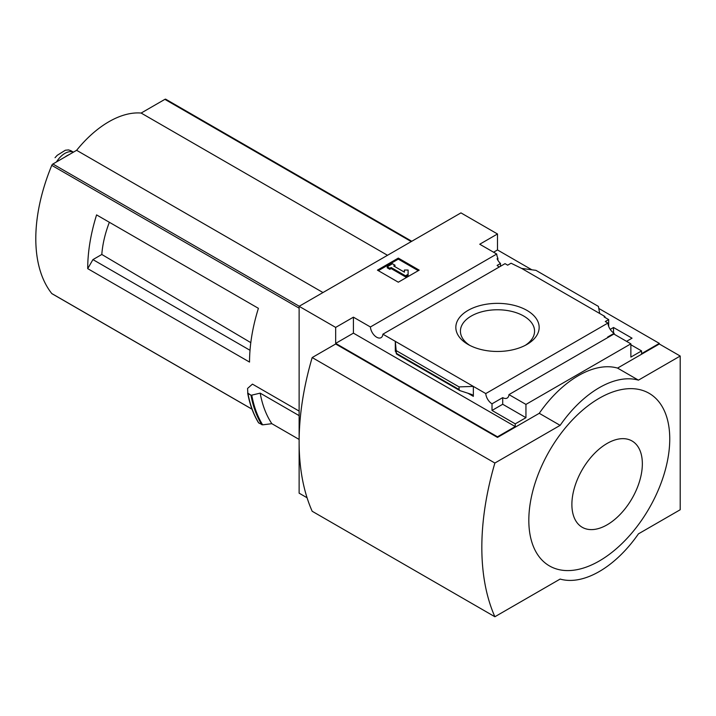 <?xml version="1.0" encoding="UTF-8"?>
<svg xmlns="http://www.w3.org/2000/svg" width="716" height="716" viewBox="0 0 716 716"><rect width="100%" height="100%" fill="white"/><g stroke="black" fill="none" stroke-linecap="round" stroke-linejoin="round"><path stroke-width="1.07" d="M499.32 266.961A8.861 5.11 60 0 1 497.101 265.43L500.493 263.479A8.861 5.11 60 0 1 497.101 258.771L497.888 258.315L497.888 260.257M500.493 263.479L500.493 266.28M307.075 497.763L299.127 493.172L299.127 306.314L335.67 327.409L353.418 317.17L370.405 326.97A8.861 5.11 -120 0 0 374.495 335.527A8.861 5.11 -120 0 0 381.082 337.648A8.861 5.11 -120 0 0 382.89 334.184L505.04 263.658L507.671 265.18L511.072 263.22L521.642 268.419L535.944 270.344L598.424 306.421L599.677 313.474L521.642 268.419M610.22 329.396L613.514 327.489L613.514 332.877M613.514 327.489L632.04 338.185L626.563 341.353M608.681 326.398L608.681 319.578L604.116 316.937L604.904 316.49L604.904 317.394M608.681 319.578L605.288 321.538L607.92 323.059A8.861 5.11 60 0 0 614.167 333.289L614.167 334.193M604.904 316.49L599.677 313.474M630.868 344.745L641.572 350.921L641.572 353.632L659.32 343.385L659.32 343.993L680.2 356.04L638.439 380.151A92.283 53.279 120 0 0 560.136 425.358L494.881 463.037A249.249 143.907 120 0 0 494.881 616.745L560.136 579.065A92.283 53.279 120 0 0 638.439 533.859L680.2 509.747L680.2 356.04M526.958 310.404A41.662 24.058 180 0 1 526.958 344.423A41.662 24.058 180 0 1 468.031 344.423A41.662 24.058 180 0 1 468.031 310.404A41.662 24.058 180 0 1 526.958 310.404M382.89 334.184L485.77 393.576L607.92 323.059M497.888 258.315A8.861 5.11 60 0 1 496.734 254.037L479.747 244.228L497.495 233.98L497.495 249.956L531.854 269.798M598.782 308.435L659.32 343.385M497.495 249.956L493.584 252.22M608.161 337.334A8.861 5.11 60 0 1 607.642 337.057L614.167 333.289M485.77 393.576A8.861 5.11 -120 0 0 492.017 403.815L502.713 397.631A8.861 5.11 -120 0 0 507.143 398.069A8.861 5.11 -120 0 0 508.96 394.606L613.88 334.032L630.868 343.841L630.868 357.096L641.572 350.921M370.405 326.97L496.734 254.037M103.453 218.872L96.579 214.898A147.648 85.249 -60 0 0 87.71 268.643L92.937 259.604L101.806 254.475A83.745 48.348 -60 0 1 109.36 222.273M250.806 342.642L101.806 254.475M250.018 350.294L92.937 259.604M165.987 99.417A1.844 1.065 120 0 0 165.808 99.256A1.844 1.065 120 0 0 164.886 99.354L141.141 113.056A91.541 52.85 120 0 0 76.621 150.306L52.886 164.009A1.844 1.065 120 0 0 51.776 165.351A147.648 85.249 120 0 0 51.776 293.542A1.844 1.065 120 0 0 51.964 293.703A1.844 1.065 120 0 0 52.187 293.775M299.127 411.082L252.444 384.125L247.566 388.448L247.843 393.406L251.119 395.295L260.176 393.138L299.127 415.629M87.71 268.643L249.535 362.072A147.648 85.249 -60 0 1 258.404 308.327L96.579 214.898M299.127 306.314L460.952 212.885L497.495 233.98M247.664 393.039L251.119 395.295M299.127 439.436L271.838 423.684A152.078 87.799 -60 0 1 260.176 393.138M247.969 393.54A159.462 92.069 -60 0 0 258.745 422.968L262.638 424.848L271.838 423.684M335.67 327.409L335.67 343.385L497.495 436.814L497.495 437.413L335.67 343.993L312.176 357.553L494.881 463.037M508.96 394.606L525.947 404.415L630.868 343.841M497.495 436.814L515.243 426.566L515.243 423.854L525.947 417.679L525.947 404.415M659.32 343.993L617.559 368.096A92.283 53.279 -60 0 0 539.255 413.311L497.495 437.413M515.243 423.854L492.017 410.447L492.017 403.815M459.887 390.614L459.054 389.504L459.054 386.891L473.348 386.407L473.348 396.351L472.014 394.579L459.887 390.614L396.485 354.008L395.313 341.353L395.313 351.296L395.429 350.366L396.485 354.008M353.418 317.17L353.418 333.137L335.67 343.385M515.243 426.566L353.418 333.137M459.054 386.891L396.566 350.813M398.311 258.091L419.191 270.147L398.311 282.202L377.43 270.147L398.311 258.091L398.311 259.147L378.343 270.675M617.559 368.096L638.439 380.151M539.255 413.311L560.136 425.358M312.176 357.553A249.249 143.907 120 0 0 312.176 511.26L494.881 616.745M599.292 398.239A99.658 57.54 120 0 0 528.82 520.299A99.658 57.54 120 0 0 599.292 560.986A99.658 57.54 120 0 0 669.755 438.926A99.658 57.54 120 0 0 599.292 398.239M418.278 270.675L398.311 259.147M391.133 267.515L389.826 268.267L387.222 266.764L392.44 263.748L395.053 265.251L393.746 266.003L404.406 272.161L404.406 270.03L408.102 270.03L408.102 275.347L405.489 276.859L405.489 275.803L391.133 267.515L391.133 268.572L405.489 276.859M408.102 274.291L405.489 275.803M389.826 268.267L389.826 269.323L391.133 268.572M387.222 266.764L387.222 267.811L389.826 269.323M395.053 265.251L394.659 266.531M404.406 271.087L404.406 272.161M502.713 397.631L502.713 404.263L492.017 410.447M525.947 417.679L502.713 404.263M607.114 524.819A49.834 28.774 -60 0 1 576.604 481.403A49.834 28.774 -60 0 1 637.634 446.175A49.834 28.774 -60 0 1 607.114 524.819M469.75 345.363A37.071 21.399 180 0 1 460.433 331.633A37.071 21.399 180 0 1 482.933 311.487A37.071 21.399 180 0 1 523.709 316.033A37.071 21.399 180 0 1 534.557 331.633A37.071 21.399 180 0 1 525.24 345.363M387.508 255.29L141.141 113.056M322.988 292.549L76.621 150.306M56.448 161.959A18.088 10.445 -60 0 1 73.363 152.186M55.034 157.708L57.217 155.318L65.344 150.235L68.539 149.912L70.768 150.655M65.067 156.983A20.299 11.724 -60 0 1 68.915 154.754M299.127 308.166L51.776 165.351M251.996 409.14L51.776 293.542M473.348 396.351L467.772 393.129M395.796 351.583L395.313 351.296M459.054 389.504L396.566 353.427M262.638 424.848A159.068 91.836 -60 0 1 251.799 395.304M261.77 424.713A159.462 92.069 -60 0 1 250.994 395.286M258.485 422.556A159.176 91.899 -60 0 1 247.7 393.191M411.244 241.587L164.886 99.354M299.243 306.251L52.886 164.009M258.539 422.78C253.392 414.358 249.777 404.468 247.673 393.111M411.79 241.274L165.808 99.256M252.023 409.203L51.964 293.703M70.777 150.655L73.399 152.168M65.344 150.235L57.217 155.318"/></g></svg>
